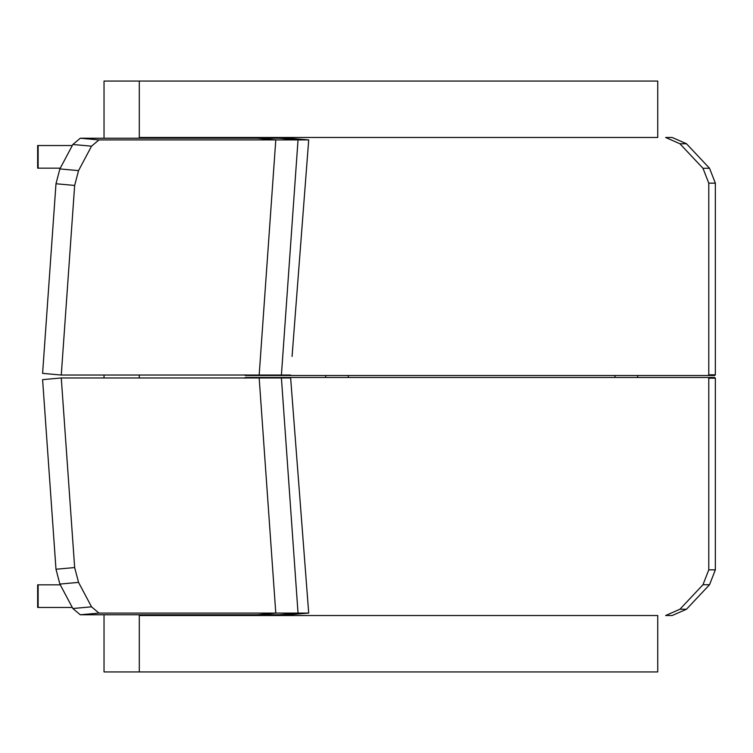 <?xml version="1.0" encoding="UTF-8"?>
<svg xmlns="http://www.w3.org/2000/svg" width="753" height="753" viewBox="0 0 753 753"><rect width="100%" height="100%" fill="white"/><g stroke="black" fill="none" stroke-linecap="round" stroke-linejoin="round"><path stroke-width="1.13" d="M657.736 137.479L139.296 137.479L657.736 137.479L657.736 81.06L139.296 81.06L139.296 137.479L139.296 81.06L657.736 81.06L657.736 137.479M139.296 615.521L657.736 615.521L657.736 671.94L657.736 615.521L139.296 615.521L139.296 671.94L657.736 671.94L139.296 671.94L139.296 615.521M287.834 137.479L282.535 138.223L287.834 137.479M244.687 374.806L245.356 375.512L708.112 375.512L708.78 374.806L708.78 183.158L702.973 168.277L679.931 143.767L665.633 137.479L672.203 137.479L665.633 137.479L679.931 143.767L686.501 143.767L679.931 143.767L702.973 168.277L709.542 168.277L702.973 168.277L708.78 183.158L715.35 183.158L708.78 183.158L708.78 374.806L715.35 374.806L708.78 374.806L708.112 375.512L714.682 375.512L245.356 375.512L244.687 374.806M714.682 375.512L715.35 374.806L715.35 183.158L709.542 168.277L686.501 143.767L672.203 137.479L686.501 143.767L709.542 168.277L715.35 183.158L715.35 374.806L714.682 375.512M275.786 139.907L257.102 138.223L279.344 138.223L298.028 139.907L279.344 138.223L288.38 138.223L308.711 139.907L298.028 139.907L281.415 375.041L290.658 375.041L281.415 375.041L298.028 139.907L275.786 139.907L308.711 139.907L308.156 147.183L308.711 139.907L288.38 138.223L80.289 138.223L98.963 139.907L275.786 139.907L257.102 138.223L80.289 138.223L72.853 144.491L59.873 168.926L55.986 183.76L42.601 373.356L61.275 375.041L74.66 185.436L55.986 183.76L59.873 168.926L72.853 144.491L80.289 138.223L98.963 139.907L91.537 146.176L72.853 144.491L91.537 146.176L78.547 170.611L59.873 168.926L78.547 170.611L74.66 185.436L55.986 183.76L42.601 373.356L61.275 375.041L281.415 375.041L259.173 375.041L275.786 139.907L259.173 375.041L61.275 375.041L74.66 185.436L78.547 170.611L91.537 146.176L98.963 139.907L275.786 139.907M292.07 356.433L308.156 147.183L292.07 356.433M672.203 615.521L665.633 615.521L679.931 609.233L702.973 584.723L708.78 569.842L708.78 378.194L708.112 377.488L245.356 377.488L244.687 378.194L245.356 377.488L714.682 377.488L708.112 377.488L708.78 378.194L715.35 378.194L708.78 378.194L708.78 569.842L715.35 569.842L708.78 569.842L702.973 584.723L709.542 584.723L702.973 584.723L679.931 609.233L686.501 609.233L679.931 609.233L665.633 615.521L672.203 615.521L686.501 609.233L709.542 584.723L715.35 569.842L715.35 378.194L714.682 377.488L715.35 378.194L715.35 569.842L709.542 584.723L686.501 609.233L672.203 615.521M282.535 614.777L287.834 615.521L282.535 614.777M275.786 613.093L298.028 613.093L279.344 614.777L257.102 614.777L288.38 614.777L308.156 613.14L288.38 614.777L279.344 614.777L298.028 613.093L308.711 613.093L290.658 378.194L308.711 613.093L298.028 613.093L281.415 377.959L298.028 613.093L275.786 613.093L257.102 614.777L275.786 613.093L98.963 613.093L80.289 614.777L257.102 614.777L80.289 614.777L72.853 608.509L59.873 584.074L55.986 569.24L74.66 567.564L55.986 569.24L42.601 379.644L55.986 569.24L59.873 584.074L78.547 582.389L59.873 584.074L72.853 608.509L91.537 606.824L72.853 608.509L80.289 614.777L98.963 613.093L91.537 606.824L78.547 582.389L74.66 567.564L61.275 377.959L42.601 379.644L61.275 377.959L74.66 567.564L78.547 582.389L91.537 606.824L98.963 613.093L275.786 613.093L259.173 377.959L275.786 613.093M290.658 377.959L61.275 377.959L290.658 377.959M72.297 145.536L38.139 145.536L38.139 168.164L37.65 168.164L37.65 145.536L37.65 168.164L60.278 168.164L38.139 168.164L38.139 145.536L37.65 145.536L72.297 145.536M637.659 375.512L637.659 377.488L637.659 375.512M615.032 375.512L615.032 377.488L615.032 375.512M325.701 377.488L325.701 375.512L325.701 377.488M348.328 377.488L348.328 375.512L348.328 377.488M139.296 671.94L139.296 614.777L139.296 671.94L104.027 671.94L104.027 614.777L104.027 671.94L139.296 671.94M139.296 377.959L139.296 375.041L139.296 377.959M139.296 138.223L139.296 81.06L104.027 81.06L104.027 138.223L104.027 81.06L139.296 81.06L139.296 138.223M104.027 375.041L104.027 377.959L104.027 375.041M37.65 607.464L37.65 584.836L60.278 584.836L38.139 584.836L38.139 607.464L38.139 584.836L37.65 584.836L37.65 607.464L72.297 607.464L37.65 607.464"/></g></svg>
